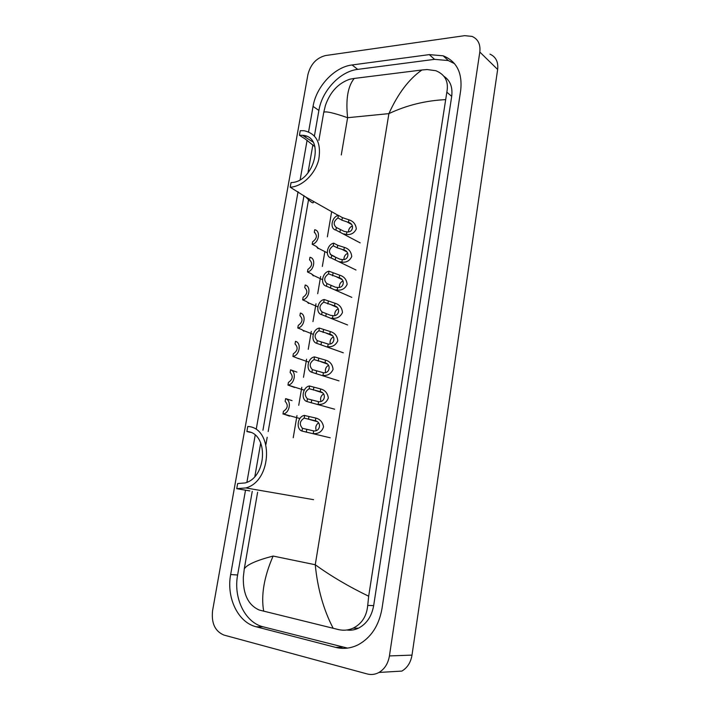 <?xml version="1.0" encoding="UTF-8"?>
<svg xmlns="http://www.w3.org/2000/svg" width="710" height="710" viewBox="0 0 710 710"><rect width="100%" height="100%" fill="white"/><g stroke="black" fill="none" stroke-linecap="round" stroke-linejoin="round"><path stroke-width="1.06" d="M223.97 635.077C215.05 631.332 211.252 623.211 212.574 610.715L307.9 74.63C310.581 64.211 316.491 57.847 325.624 55.531L464.642 35.669L472.07 36.405C478.061 39.085 480.643 44.295 479.809 52.034L389.426 655.933C388.113 663.548 384.634 669.06 378.989 672.45C375.208 674.509 371.286 675.015 367.221 673.959L223.97 635.077M489.98 54.146C495.873 56.827 498.429 61.939 497.648 69.465L412.004 655.108C410.762 662.474 407.371 667.808 401.86 671.092L378.989 672.45M245.509 490.184L230.661 574.532C226.224 597.5 237.894 622.448 256.177 626.779L335.582 647.36C343.249 649.286 350.793 648.425 358.204 644.76C371.002 637.713 378.927 625.696 381.971 608.718L460.71 90.294C462.512 72.748 456.645 61.246 443.12 55.797L429.266 54.617L352.08 64.965C334.392 67.006 316.225 86.576 313.057 106.402L308.584 131.856M307.102 140.243L300.17 179.648M298.049 191.691L256.345 428.609M255.192 435.195L246.902 482.285M252.254 491.329L237.619 575.002C233.235 597.784 244.914 622.519 263.135 626.815L347.492 648.106M454.586 63.696L448.321 60.563L434.538 59.347L357.698 69.376C340.072 71.355 322.003 90.738 318.888 110.432L314.423 135.929M312.888 144.707L307.945 172.983M303.978 195.632L262.94 430.242M260.739 442.836L254.863 476.437M346.808 630.001C350.784 630.569 354.663 629.965 358.443 628.181C366.644 623.886 371.712 616.36 373.664 605.63L451.702 96.365C452.811 87.179 450.211 80.478 443.901 76.263M445.259 99.648C425.325 100.642 406.537 105.302 388.894 113.627C397.946 93.596 408.96 79.05 421.926 69.988L427.154 69.553L435.851 70.716C445.205 74.577 448.862 81.739 446.839 92.185L368.676 596.222L367.727 605.408C366.697 616.2 361.843 623.788 353.154 628.155C348.53 630.24 343.693 630.728 338.652 629.628L259.319 610.059C248.314 605.222 242.98 594.305 243.317 577.31L244.275 568.905C246.787 564.698 256.399 560.412 273.11 556.054C264.058 576.848 260.916 595.228 263.685 611.203M421.926 69.988L354.237 78.437C347.838 86.238 345.637 99.329 347.616 117.709C333.567 112.819 325.615 111.026 323.751 112.322L318.87 140.358M308.584 199.412L268.185 431.547M267.191 437.253L265.939 444.407M257.615 492.243L244.275 568.905M323.751 112.322L325.428 105.4C330.194 91.856 338.359 83.123 349.915 79.183L354.237 78.437M333.212 628.359C323.582 609.934 317.592 588.732 315.258 564.743C330.931 576.085 348.734 586.584 368.676 596.222M299.434 135.29L302.513 135.308C325.597 136.249 314.539 182.488 291.047 182.559L290.221 187.218C302.14 186.695 315.293 174.03 318.763 159.448C321.381 143.163 316.5 133.587 304.093 130.729L300.25 130.711L299.434 135.29L305.336 139.08L314.983 146.748M290.221 187.218L305.868 197.096C311.06 202.501 313.589 204.063 313.447 201.791L313.509 201.418M245.846 487.939C272.498 481.025 273.669 427.5 247.772 426.479L246.876 431.52C268.584 432.505 267.395 477.297 245.11 482.951L237.646 483.546L236.732 488.684L245.846 487.939L313.571 499.671M246.876 431.52L250.373 432.363M236.732 488.684L249.867 490.921M312.205 244.311L312.648 241.746C316.971 238.524 317.512 235.365 314.273 232.294L314.716 229.738C320.964 230.759 318.87 243.024 312.205 244.311L316.287 246.388L318.036 248.544L317.441 247.16M314.273 232.294L314.929 232.64M307.448 271.957L307.892 269.374C312.222 266.188 312.764 263.011 309.533 259.833L309.977 257.26C316.234 258.404 314.122 270.785 307.448 271.957L311.566 273.9L313.358 275.87L312.808 274.672M302.637 299.86L303.09 297.25C307.43 294.109 307.98 290.896 304.75 287.621L305.193 285.021C311.459 286.308 309.32 298.803 302.637 299.86L306.809 301.652L308.637 303.436L308.14 302.424M297.792 328.011L298.244 325.375C302.593 322.278 303.152 319.047 299.922 315.666L300.365 313.039C306.64 314.459 304.483 327.07 297.792 328.011L302.007 329.662L303.88 331.242L303.436 330.434M292.902 356.42L293.354 353.757C297.712 350.713 298.28 347.447 295.049 343.959L295.502 341.315C301.777 342.868 299.602 355.595 292.902 356.42L298.715 358.701M296.913 372.111L290.585 369.839C296.851 371.534 294.694 384.332 288.003 385.077L293.958 387.216M287.967 385.086L288.429 382.406C292.795 379.397 293.363 376.105 290.133 372.51L290.585 369.839M292.032 400.609L285.633 398.63C291.757 400.431 289.858 413.007 283.29 413.965L289.183 415.998M282.979 414.019L283.45 411.312C287.825 408.356 288.393 405.028 285.163 401.327L285.633 398.63M336.345 227.493L344.208 231.424L346.897 231.886C353.225 232.96 354.725 223.907 348.486 222.372L341.936 220.18L337.96 217.934C333.549 221.227 333.008 224.413 336.345 227.493L335.91 230.076L360.174 242.882M335.91 230.076C329.502 229.011 331.588 216.781 338.395 215.361L342.371 217.615L348.912 219.825C353.332 221.156 355.799 224.191 356.313 228.922C354.317 233.137 351.033 234.974 346.471 234.442L343.64 233.874M338.395 215.361L337.96 217.934M352.444 225.931C349.977 226.978 348.654 228.922 348.468 231.744M331.632 255.396L339.983 259.23L342.282 259.549C348.645 260.597 350.154 251.464 343.889 249.947L337.286 247.852L333.265 245.758C328.845 248.997 328.304 252.21 331.632 255.396L331.197 258.005L356.012 270.013M331.197 258.005C324.789 256.807 326.884 244.462 333.7 243.157L337.72 245.269L344.314 247.382C348.752 248.695 351.228 251.748 351.752 256.514C349.737 260.774 346.436 262.647 341.856 262.123L339.655 261.759M333.7 243.157L333.265 245.758M347.749 253.292C345.237 254.446 343.959 256.479 343.924 259.39M326.884 283.556L335.315 287.159L337.623 287.461C344.013 288.491 345.539 279.279 339.238 277.779L328.526 273.829C324.097 277.024 323.547 280.272 326.884 283.556L326.44 286.192L351.823 297.366M326.44 286.192C320.024 284.852 322.145 272.392 328.97 271.202L339.673 275.178C344.137 276.492 346.622 279.554 347.146 284.355C345.113 288.659 341.794 290.567 337.188 290.062L335.59 289.849M328.97 271.202L328.526 273.829M343.01 280.903C340.454 282.181 339.238 284.302 339.371 287.275M322.091 311.974L330.603 315.346L332.919 315.63C339.344 316.633 340.889 307.332 334.552 305.859L323.742 302.158C319.305 305.309 318.755 308.584 322.091 311.974L321.639 314.628L347.589 324.967M321.639 314.628C315.213 313.154 317.361 300.578 324.195 299.505L334.987 303.241C339.478 304.537 341.971 307.608 342.495 312.453C340.454 316.802 337.117 318.737 332.484 318.257L331.455 318.151M324.195 299.505L323.742 302.158M338.208 308.77C335.626 310.172 334.49 312.382 334.792 315.409M317.246 340.649L328.18 344.057C334.641 345.033 336.194 335.652 329.822 334.188L318.923 330.745C314.468 333.851 313.918 337.152 317.246 340.649L316.793 343.338L343.32 352.808M316.793 343.338C310.368 341.714 312.524 329.023 319.367 328.073L330.265 331.552C334.774 332.839 337.286 335.919 337.8 340.8C335.75 345.202 332.395 347.163 327.736 346.702L327.248 346.666M319.367 328.073L318.923 330.745M333.354 336.904C330.762 338.43 329.706 340.729 330.185 343.791M312.364 369.599L323.387 372.741C329.884 373.7 331.455 364.23 325.056 362.783L314.051 359.597C309.595 362.659 309.027 365.996 312.364 369.599L311.903 372.306L339.007 380.888M311.903 372.306C305.469 370.54 307.652 357.733 314.503 356.899L325.499 360.121C330.017 361.39 332.546 364.478 333.07 369.395C331.02 373.842 327.656 375.847 322.97 375.412L323.387 372.741M314.503 356.899L314.051 359.597M328.446 365.295C325.863 366.964 324.905 369.342 325.562 372.422M307.43 398.816L318.559 401.691C325.091 402.623 326.671 393.065 320.237 391.645L309.134 388.725C304.67 391.734 304.102 395.097 307.43 398.816L306.969 401.549L334.65 409.217M306.969 401.549C300.57 399.641 302.691 386.826 309.507 386.009L320.68 388.956C325.073 390.154 327.63 393.162 328.331 397.973C326.6 402.481 323.361 404.62 318.63 404.407M309.595 386L309.134 388.725M323.494 393.952C320.929 395.772 320.068 398.221 320.902 401.31M302.46 428.299L313.678 430.908C320.245 431.813 321.843 422.166 315.373 420.773L304.173 418.119C299.7 421.074 299.123 424.473 302.46 428.299L301.99 431.059L330.248 437.804M301.99 431.059C295.733 429.053 297.579 416.459 304.262 415.43L315.826 418.057C320.095 419.193 322.668 422.122 323.538 426.825C322.1 431.369 319.003 433.641 314.246 433.632M304.643 415.368L304.173 418.119M318.479 422.894C315.968 424.855 315.213 427.376 316.216 430.455M273.11 556.054L315.258 564.743L388.894 113.627L347.616 117.709L341.279 154.957M293.221 437.759L296.984 415.581M298.741 405.286L301.803 387.269M303.489 377.312L306.569 359.207M308.246 349.338L311.299 331.392M312.959 321.612L315.986 303.818M317.698 293.7L320.627 276.492M322.34 266.419L324.861 251.597M327.363 236.829L331.641 211.686M389.426 655.933L412.004 655.108M479.809 52.034L497.648 69.465M237.619 575.002L230.661 574.532M263.135 626.815L256.177 626.779M318.888 110.432L313.057 106.402M357.698 69.376L352.08 64.965M434.538 59.347L429.266 54.617M342.211 647.209L335.582 647.36M451.702 96.365L446.839 92.185M373.664 605.63L367.727 605.408M305.868 136.071L305.646 137.323M318.036 248.544L318.115 248.083M348.912 219.825L348.486 222.372M346.897 231.886L346.471 234.442M340.339 229.685L339.912 232.259M342.371 217.615L341.936 220.18M344.314 247.382L343.889 249.947M342.282 259.549L341.856 262.123M335.679 257.446L335.244 260.037M337.72 245.269L337.286 247.852M339.673 275.178L339.238 277.779M337.623 287.461L337.188 290.062M330.966 285.455L330.532 288.082M333.034 273.173L332.599 275.782M334.987 303.241L334.552 305.859M332.919 315.63L332.484 318.257M326.218 313.731L325.775 316.376M328.304 301.333L327.86 303.96M330.265 331.552L329.822 334.188M328.18 344.057L327.736 346.702M321.426 342.255L320.973 344.927M323.529 329.742L323.077 332.404M325.499 360.121L325.056 362.783M316.589 371.055L316.136 373.744M318.71 358.426L318.257 361.106M320.68 388.956L320.237 391.645M318.559 401.691L318.107 404.389M311.699 400.112L311.246 402.827M313.847 387.367L313.394 390.074M315.826 418.057L315.373 420.773M313.678 430.908L313.225 433.632M306.773 429.435L306.312 432.186M308.939 416.575L308.477 419.308M448.321 60.563L443.12 55.797M358.443 628.181L353.154 628.155M302.513 135.308L313.048 142.098M305.868 197.096L338.217 215.405M318.142 248.189L327.248 252.813M330.239 254.331L334.596 256.541M313.403 275.409L322.482 279.66M308.557 302.859L317.814 306.844M303.578 330.558L313.225 334.33M298.369 358.47L308.69 362.109M288.003 385.077L304.235 390.172M294.322 387.527L294.401 387.083M283.29 413.965L299.868 418.518M289.423 416.166L289.511 415.669M351.37 224.342L346.808 221.768M346.64 251.775L341.794 249.245M341.847 279.447L336.709 276.971M336.984 307.359L331.543 304.963M332.067 335.519L326.307 333.221M327.07 363.937L320.973 361.745M322.012 392.612L315.524 390.544M316.882 421.545L309.897 419.61"/></g></svg>
